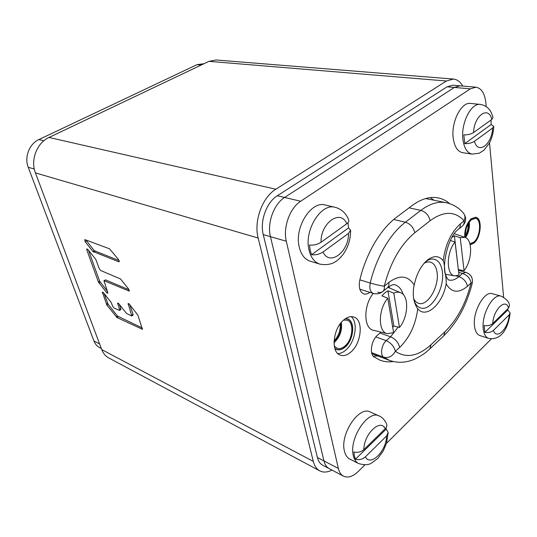 <?xml version="1.0" encoding="UTF-8"?>
<svg xmlns="http://www.w3.org/2000/svg" width="537" height="537" viewBox="0 0 537 537"><rect width="100%" height="100%" fill="white"/><g stroke="black" fill="none" stroke-linecap="round" stroke-linejoin="round"><path stroke-width="0.81" d="M462.706 86.054C460.283 81.772 457.188 79.442 453.423 79.053L446.435 81.006L275.83 189.232C262.298 197.294 253.605 221.177 258.169 238.039L313.293 461.39C314.474 465.988 316.622 469.143 319.75 470.855C323.334 472.674 327.409 472.419 331.98 470.097M319.75 470.855L108.729 357.917C105.52 356.165 103.185 353.393 101.721 349.6L35.422 172.894C30.267 160.06 36.905 142.842 49.028 137.459L208.967 61.352L216.035 59.99L453.423 79.053M129.759 304.701L133.075 314.313L133.028 315.179L131.773 316.011L126.564 313.494L118.737 303.673L117.61 303.022L119.576 309.567L120.825 308.755L120.791 309.614L119.543 310.426L119.576 309.567M131.773 316.011L128.121 303.452L129.289 304.117L137.895 315.165L142.386 329.282L117.019 317.555L106.91 305.103L102.345 292.054L103.426 292.685L111.085 302.318L112.77 306.466L114.052 308.07L119.543 310.426M120.53 278.965L100.661 270.48L99.352 268.849L95.74 259.311L87.893 249.517L86.84 248.9L86.806 249.886L98.378 281.992L106.621 292.625L107.715 293.262L107.749 292.376L103.936 280.676L129.202 291.074L128.672 289.101L120.53 278.965M92.941 251.464L118.771 261.788L119.16 261.788L118.623 259.713L109.575 248.819L84.839 239.596L85.061 241.637L92.941 251.464L94.25 250.692L119.16 260.606M104.05 293.477L108.145 304.304L117.529 316.112L142.265 327.973M119.281 304.358L120.825 308.755M103.936 280.676L105.574 279.898L129.128 289.826M88.538 250.323L99.64 281.207L107.286 291.081M85.846 239.972L94.25 250.692M486.207 106.581L485.871 102.896C484.77 93.431 481.461 88.202 475.936 87.195L470.305 88.847L300.666 201.247C289.873 207.994 282.851 227.46 286.308 241.22L338.35 468.432C339.25 472.218 340.961 474.795 343.472 476.151L329.168 468.613C326.637 467.244 324.905 464.68 323.972 460.934L270.46 236.683C266.923 223.137 273.843 204.047 284.61 197.462L454.362 87.437L460.034 85.819L452.778 85.195L447.086 86.793L277.32 195.743C266.56 202.248 259.693 221.17 263.264 234.622L317.414 457.517C318.36 461.249 320.106 463.8 322.643 465.176L329.168 468.613C326.637 467.244 324.905 464.68 323.972 460.934L317.414 457.517M427.492 198.912L426.277 198.395M101.312 348.52L99.614 347.627C97.009 346.224 95.116 344.002 93.935 340.968L28.226 167.275C24.152 157.213 29.327 143.809 38.879 139.573L196.998 64.675L204.013 63.708M470.305 88.847L454.362 87.437L460.034 85.819L475.936 87.195M447.086 86.793L454.362 87.437L284.61 197.462L277.32 195.743M286.308 241.22L270.46 236.683C266.923 223.137 273.843 204.047 284.61 197.462L300.666 201.247M263.264 234.622L270.46 236.683L323.972 460.934L338.35 468.432M373.228 356.172L377.961 356.004M433.99 200.234L430.244 197.629M461.531 271.192L461.182 270.151M445.656 274.736L446.475 274.447M449.677 203.644C446.274 200.684 442.454 198.771 438.232 197.905C429.976 196.287 421.203 198.885 411.913 205.698L396.413 217.357C380.525 229.098 365.919 253.746 359.79 280.2C358.474 287.456 359.81 292.034 363.811 293.927C365.731 294.491 367.724 293.954 369.798 292.316M390.003 288.208L388.573 286.872M381.028 332.121L377.571 335.108C371.369 340.082 369.174 353.964 374.074 356.964L379.981 360.179C384.183 361.763 388.607 362.213 393.245 361.522M343.472 476.151C347.969 478.185 352.977 476.547 358.494 471.251L364.824 464.941M503.625 297.203L489.522 142.876M386.472 443.381L491.389 338.887M470.15 244.697L473.849 243.033C481.078 237.441 482.541 218.257 475.715 217.384L471.251 218.848C466.687 223.392 464.539 229.541 464.807 237.287M344.076 319.703C333.034 327.973 330.49 352.205 340.203 355.091C343.499 356.259 346.976 355.313 350.641 352.245C361.515 343.593 363.817 319.79 353.883 317.045C350.822 316.051 347.553 316.937 344.076 319.703M337.86 353.594C340.424 353.568 342.995 352.46 345.58 350.278C355.165 342.626 358.588 322.314 351.151 316.642M334.759 348.171L336.618 349.332C339.243 350.258 342.009 349.513 344.929 347.103C353.641 340.27 355.467 321.287 347.52 319.072L345.358 318.743M414.208 285.127C416.363 274.615 420.505 266.48 426.626 260.72C433.272 255.323 438.783 255.303 443.153 260.653C444.005 262.157 444.549 265.587 444.777 270.937C445.945 276.481 446.401 280.791 446.146 283.858C442.837 303.882 425.989 319.287 417.759 308.735C416.732 307.694 415.571 305.258 414.275 301.425L413.477 297.84C413.074 292.423 413.322 288.188 414.208 285.127C408.127 275.441 399.669 274.541 388.842 282.442C389.204 284.845 388.707 286.63 387.352 287.812C393.863 283.187 394.534 284.946 394.903 284.751C398.823 286.033 401.602 289.309 403.227 294.565M413.577 298.451C414.792 301.015 416.437 302.633 418.518 303.298C427.512 306.761 439.434 286.55 437.051 272.346C436.198 266.674 433.983 263.264 430.392 262.123C428.419 261.613 426.311 262.016 424.076 263.318M443.153 260.653C445.448 244.436 451.154 232.212 460.269 223.963L464.116 220.814C464.33 223.11 463.72 224.875 462.29 226.117L462.29 226.117C466.297 222.096 466.693 217.774 463.471 213.155L463.471 213.155C458.86 207.732 453.1 204.248 446.187 202.711C438.246 201.14 429.801 203.691 420.84 210.376L409.073 207.832M430.11 220.707C428.909 215.404 425.821 211.961 420.84 210.376L405.395 222.204C390.184 233.642 376.189 257.485 370.248 283.026C375.484 284.556 380.156 285.61 384.257 286.194C390.446 262.318 400.622 244.51 414.786 232.756L430.11 220.707C443.71 210.88 455.04 210.913 464.116 220.814C465.371 217.841 465.156 215.29 463.471 213.155M388.842 282.442L384.257 286.194C384.626 288.604 384.136 290.396 382.794 291.564L382.794 291.564C381.492 292.584 379.793 292.779 377.706 292.155M417.759 308.735C415.651 324.784 409.624 337.672 399.689 347.392L395.36 351.299C394.064 346.385 391.017 342.841 386.224 340.659C381.592 344.439 379.914 354.89 383.552 357.159L371.617 352.634M429.882 348.835L431.003 344.7C418.142 356.353 406.254 358.555 395.36 351.299C392.413 356.454 388.479 358.407 383.552 357.159L389.359 360.34C397.689 363.327 406.287 362.864 415.148 358.938C425.606 353.474 426.385 351.735 429.882 348.835L443.797 335.813C457.276 322.529 466.774 304.929 472.292 283.012C473.037 277.763 470.848 274.199 465.74 272.319L462.545 273.407L458.853 276.656C455.356 279.69 451.993 280.797 448.751 279.978C448.529 279.448 448.274 280.945 446.019 275.837C441.166 267.5 448.1 235.884 458.457 229.272L462.29 226.117M431.003 344.7L444.972 331.678C457.128 319.77 465.834 303.539 471.09 282.972C470.103 278.3 467.25 275.112 462.545 273.407L458.679 272.366M446.146 283.858C451.57 292.772 458.665 293.578 467.432 286.275L471.09 282.972L472.292 283.012M425.492 261.794C428.66 259.418 431.661 258.579 434.48 259.284C438.716 260.62 441.327 264.66 442.313 271.386C445.052 288.134 431.036 311.97 420.458 307.882C417.564 306.922 415.41 304.445 414.007 300.452M345.606 318.575L347.573 318.911C355.601 321.153 353.755 340.33 344.955 347.238C342.009 349.674 339.209 350.426 336.558 349.493L334.84 348.459M343.599 320.106L347.15 320.186C354.514 322.24 352.816 339.847 344.741 346.177C342.035 348.406 339.471 349.09 337.048 348.238L334.276 345.962M334.061 340.834C338.612 336.095 340.646 330.443 340.183 323.865M464.72 237.26C464.478 229.453 466.653 223.278 471.238 218.72L475.742 217.243C482.642 218.123 481.165 237.508 473.862 243.16L470.184 244.838M465.465 237.549C464.961 230.178 466.922 224.244 471.345 219.74L475.493 218.384C481.817 219.19 480.461 236.985 473.762 242.167L469.888 243.691M465.304 235.736C467.418 231.991 468.385 227.983 468.197 223.714M455.047 242.026L459.007 275.112L454.826 275.864C446.113 275.266 446.113 252.477 455.047 242.026L450.301 240.475M460.236 237.696L464.055 270.668C472.292 260.667 472.956 239.462 464.908 237.32L460.236 237.696L454.416 235.824L458.37 269.782M451.959 237.361L454.416 235.824M464.055 270.668L458.457 269.661M387.446 333.665C377.941 332.242 377.994 309.473 387.781 298.223L393.608 332.625L387.446 333.665L373.571 330.329C363.529 328.798 363.166 305.466 373.275 293.417M387.781 298.223L381.867 295.84L384.828 292.853L387.929 290.826L393.863 326.013L392.715 327.348M393.836 293.162L399.488 327.449C408.429 316.729 409.241 295.766 400.622 292.705C398.555 291.853 396.299 292 393.836 293.162L387.929 290.826M399.488 327.449L393.863 326.013M358.609 463.538C355.977 462.169 354.212 459.471 353.299 455.45C348.815 438.514 368.12 409.543 379.102 415.94L370.147 411.973C359.099 405.563 339.84 434.178 344.405 451.013C345.331 455.007 347.117 457.699 349.762 459.075L358.609 463.538C366.382 465.854 369.604 464.062 370.919 463.491L377.8 458.464L383.297 450.865L386.519 443.247L388.191 432.48L386.566 435.957L365.375 456.886C362.401 459.397 359.092 460.175 355.44 459.222L386.184 429.097L388.197 432.48M379.102 415.94C382.136 417.135 384.626 419.793 386.573 423.915C387.197 425.526 386.741 427.13 385.204 428.734L363.871 449.603C360.877 452.107 357.548 452.892 353.883 451.953L354.366 455.886L355.44 459.222M386.184 429.097L386.11 427.64M319.898 264.13C314.46 262.325 310.822 257.572 308.997 249.88C303.962 230.145 321.126 202.798 335.169 207.316L325.288 205.013C311.205 200.496 294.122 227.507 299.23 247.054C301.089 254.679 304.748 259.398 310.198 261.21L319.898 264.13C332.322 266.352 338.142 260.519 343.15 254.384C348.171 247.201 350.661 239.153 350.614 230.239L348.533 233.353L323.032 251.994C319.468 254.276 315.649 255.182 311.567 254.713L348.553 227.896L350.614 230.239M348.553 227.896L347.956 222.701M335.169 207.316C342.962 209.376 347.07 215.35 348.721 220.076C349.117 221.251 348.459 222.486 346.734 223.781L321.025 242.281C317.434 244.543 313.595 245.456 309.487 245.013L310.178 250.135L311.567 254.713M472.157 154.119C467.17 153.045 464.089 148.118 462.901 139.338C460.759 123.228 471.144 102.701 480.353 104.426L470.613 103.426C461.343 101.708 450.993 122.027 453.215 138.002C454.443 146.702 457.564 151.588 462.585 152.669L472.157 154.119L479.226 153.22L484.025 150.165L489.435 143.043C492.033 137.949 493.476 132.411 493.765 126.417L492.61 128.054L474.439 141.332C471.822 142.97 468.6 143.735 464.767 143.634L491.167 124.49L493.765 126.417M491.167 124.49L491.019 120.006M480.353 104.426C486.884 105.5 491.093 109.863 492.986 117.516L491.838 119.415L473.553 132.565C470.929 134.19 467.693 134.962 463.834 134.881L464.767 143.634M488.596 338.377C485.69 337.323 483.911 334.182 483.26 328.946C481.239 314.601 493.214 292.98 501.162 296.169L492.389 293.712C484.374 290.51 472.419 311.923 474.513 326.174C475.185 331.376 476.99 334.511 479.924 335.571L488.596 338.377C502.39 341.008 508.754 325.831 510.15 312.923L509.177 314.843L493.436 330.389C491.167 332.262 488.314 332.94 484.877 332.41L507.747 310.003L510.15 312.923M501.162 296.169C506.519 298.914 509.291 302.022 509.485 305.493L508.573 308.05L492.744 323.529C490.469 325.402 487.603 326.073 484.146 325.563L484.877 332.41M507.747 310.003L507.76 308.842M208.967 61.352L446.435 81.006M49.028 137.459L275.83 189.232M35.422 172.894L258.169 238.039M101.721 349.6L313.293 461.39M131.813 315.152L133.075 314.313M128.075 304.345L128.961 303.761M141.949 329.255L142.52 328.866M117.019 317.555L118.247 316.743M116.301 316.917L117.529 316.112M106.91 305.103L108.145 304.304M106.36 304.137L107.601 303.338M102.325 292.933L103.164 292.403M117.576 303.895L118.429 303.345M128.793 291.061L129.357 290.698M104.299 280.69L105.574 279.898M106.621 292.625L107.615 292M98.936 282.979L100.204 282.193M98.378 281.992L99.64 281.207M86.806 249.886L87.746 249.336M93.673 252.081L94.989 251.309M85.061 241.637L86.376 240.871M118.771 261.788L119.328 261.445M38.879 139.573L43.886 140.748M28.226 167.275L34.294 169.014M93.935 340.968L99.587 343.915M196.998 64.675L201.2 65.044M444.972 331.678L443.797 335.813M467.432 286.275C466.425 281.589 463.572 278.388 458.853 276.656L456.188 275.931M460.269 223.963C460.491 226.265 459.887 228.03 458.457 229.272M414.786 232.756C413.517 227.386 410.389 223.869 405.395 222.204L393.728 219.499M359.877 279.858L370.248 283.026C369.241 288.523 370.235 291.98 373.228 293.397C376.739 294.39 379.928 293.779 382.794 291.564L387.352 287.812M398.165 327.114L390.587 336.813L386.224 340.659L375.846 336.914M399.689 347.392C398.414 342.492 395.38 338.961 390.587 336.813L379.968 333.034M341.297 322.455C342.364 330.121 340.102 336.719 334.511 342.257L334.014 342.646M334.021 342.056L334.128 341.968C339.491 336.712 341.754 330.362 340.928 322.905M465.545 237.582C468.653 232.823 469.888 227.648 469.244 222.056M465.404 237.032C468.183 232.588 469.345 227.775 468.875 222.587M385.204 428.734C380.565 418.081 363.717 434.138 363.871 449.603M365.375 456.886C370.543 467.062 386.66 450.724 386.566 435.957M346.734 223.781C340.881 208.678 320.515 222.701 321.025 242.281M323.032 251.994C329.617 266.634 348.949 251.9 348.533 233.353M491.838 119.415C488.563 105.453 474.151 115.374 473.553 132.565M474.439 141.332C478.152 155.018 491.999 144.466 492.61 128.054M508.573 308.05C505.834 297.632 493.382 309.493 492.744 323.529M493.436 330.389C496.51 340.505 508.532 328.322 509.177 314.843M425.72 198.549L446.187 202.711M359.803 289.161L373.228 293.397M371.899 353.695L389.359 360.34M458.437 270.366L465.74 272.319M454.826 275.864L445.529 274.286M464.908 237.32L454.342 233.729M400.622 292.705L387.942 287.342"/></g></svg>
